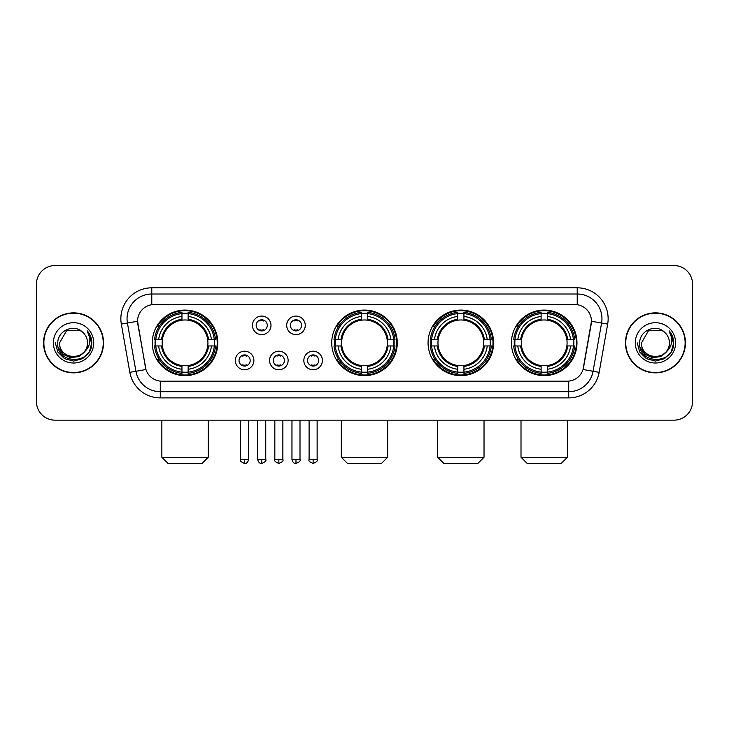 <?xml version="1.0" encoding="UTF-8"?>
<svg xmlns="http://www.w3.org/2000/svg" width="729" height="729" viewBox="0 0 729 729"><rect width="100%" height="100%" fill="white"/><g stroke="black" fill="none" stroke-linecap="round" stroke-linejoin="round"><path stroke-width="1.09" d="M331.722 342.858A32.778 32.778 0 0 0 364.5 375.626A32.778 32.778 0 0 0 397.278 342.858A32.778 32.778 0 0 0 364.5 310.08A32.778 32.778 0 0 0 331.722 342.858M428.069 342.858A32.778 32.778 0 0 0 460.846 375.626A32.778 32.778 0 0 0 493.615 342.858A32.778 32.778 0 0 0 460.846 310.08A32.778 32.778 0 0 0 428.069 342.858M511.43 342.858A32.778 32.778 0 0 0 544.199 375.626A32.778 32.778 0 0 0 576.976 342.858A32.778 32.778 0 0 0 544.199 310.08A32.778 32.778 0 0 0 511.43 342.858M152.27 342.858A32.778 32.778 0 0 0 185.048 375.626A32.778 32.778 0 0 0 217.816 342.858A32.778 32.778 0 0 0 185.048 310.08A32.778 32.778 0 0 0 152.27 342.858M253.874 360.481A9.277 9.277 0 0 1 244.598 369.758A9.277 9.277 0 0 1 235.321 360.481A9.277 9.277 0 0 1 244.598 351.205A9.277 9.277 0 0 1 253.874 360.481M239.03 360.481A5.568 5.568 0 0 0 244.598 366.049A5.568 5.568 0 0 0 250.165 360.481A5.568 5.568 0 0 0 244.598 354.914A5.568 5.568 0 0 0 239.03 360.481M288.128 360.481A9.277 9.277 0 0 1 278.852 369.758A9.277 9.277 0 0 1 269.575 360.481A9.277 9.277 0 0 1 278.852 351.205A9.277 9.277 0 0 1 288.128 360.481M273.293 360.481A5.568 5.568 0 0 0 278.852 366.049A5.568 5.568 0 0 0 284.419 360.481A5.568 5.568 0 0 0 278.852 354.914A5.568 5.568 0 0 0 273.293 360.481M322.391 360.481A9.277 9.277 0 0 1 313.115 369.758A9.277 9.277 0 0 1 303.838 360.481A9.277 9.277 0 0 1 313.115 351.205A9.277 9.277 0 0 1 322.391 360.481M307.547 360.481A5.568 5.568 0 0 0 313.115 366.049A5.568 5.568 0 0 0 318.682 360.481A5.568 5.568 0 0 0 313.115 354.914A5.568 5.568 0 0 0 307.547 360.481M270.997 325.353A9.277 9.277 0 0 1 261.729 334.629A9.277 9.277 0 0 1 252.453 325.353A9.277 9.277 0 0 1 261.729 316.085A9.277 9.277 0 0 1 270.997 325.353M256.161 325.353A5.568 5.568 0 0 0 261.729 330.92A5.568 5.568 0 0 0 267.288 325.353A5.568 5.568 0 0 0 261.729 319.794A5.568 5.568 0 0 0 256.161 325.353M305.26 325.353A9.277 9.277 0 0 1 295.983 334.629A9.277 9.277 0 0 1 286.707 325.353A9.277 9.277 0 0 1 295.983 316.085A9.277 9.277 0 0 1 305.26 325.353M290.415 325.353A5.568 5.568 0 0 0 295.983 330.92A5.568 5.568 0 0 0 301.551 325.353A5.568 5.568 0 0 0 295.983 319.794A5.568 5.568 0 0 0 290.415 325.353M129.835 372.346L121.333 324.113A30.919 30.919 0 0 1 151.778 287.818L577.222 287.818A30.919 30.919 0 0 1 607.667 324.113L599.165 372.346A30.919 30.919 0 0 1 568.72 397.888L160.28 397.888A30.919 30.919 0 0 1 129.835 372.346L145.955 369.503L137.808 324.113A16.694 16.694 0 0 1 154.247 304.522L574.753 304.522A16.694 16.694 0 0 1 591.192 324.113L583.555 367.398A16.694 16.694 0 0 1 567.116 381.194L161.884 381.194A16.694 16.694 0 0 1 145.445 367.398L137.553 321.252L127.42 323.038A24.731 24.731 0 0 1 151.778 294.006L577.222 294.006A24.731 24.731 0 0 1 601.58 323.038L593.078 371.271A24.731 24.731 0 0 1 568.72 391.71L160.28 391.71A24.731 24.731 0 0 1 135.922 371.271L127.42 323.038A24.731 24.731 0 0 1 127.046 318.737M155.213 345.947A29.989 29.989 0 0 1 155.213 339.769M514.373 345.947A29.989 29.989 0 0 1 514.373 339.769M431.012 345.947A29.989 29.989 0 0 1 431.012 339.769M334.666 345.947A29.989 29.989 0 0 1 334.666 339.769M43.558 342.858A29.989 29.989 0 0 0 73.556 372.847A29.989 29.989 0 0 0 103.545 342.858A29.989 29.989 0 0 0 73.556 312.869A29.989 29.989 0 0 0 43.558 342.858M625.455 342.858A29.989 29.989 0 0 0 655.444 372.847A29.989 29.989 0 0 0 685.442 342.858A29.989 29.989 0 0 0 655.444 312.869A29.989 29.989 0 0 0 625.455 342.858M151.778 287.818L151.778 304.704L577.222 304.704L577.222 287.818M137.553 321.216L137.735 318.737M567.116 381.194L161.884 381.194M607.667 324.113L591.447 321.252L583.045 369.503L599.165 372.346M583.555 367.398L583.455 367.926M145.545 367.926L145.445 367.398M692.55 284.11A18.553 18.553 0 0 0 673.997 265.556L55.003 265.556A18.553 18.553 0 0 0 36.45 284.11L36.45 401.606A18.553 18.553 0 0 0 55.003 420.15L673.997 420.15A18.553 18.553 0 0 0 692.55 401.606L692.55 284.11L692.55 401.606M36.45 284.11L36.45 401.606M673.997 265.556L55.003 265.556M55.003 420.15L673.997 420.15M103.236 342.858A29.679 29.679 0 0 0 73.556 313.178A29.679 29.679 0 0 0 43.868 342.858A29.679 29.679 0 0 0 73.556 372.537A29.679 29.679 0 0 0 103.236 342.858M85.156 351.086L78.841 356.545L70.576 357.702L62.967 354.258L58.211 347.387M87.526 342.858C88.382 360.882 58.721 360.882 59.578 342.858L66.567 330.756L80.536 330.756L82.705 332.296C74.13 323.312 57.618 330.711 57.773 342.858C56.206 364.427 91.18 364.992 91.745 343.906L91.781 342.858C91.726 338.274 90.205 334.247 87.207 330.784C89.485 334.52 90.287 338.548 89.612 342.858C88.956 346.521 87.179 349.519 84.263 351.834A13.979 13.979 0 0 0 87.526 342.858C88.382 360.882 58.721 360.882 59.578 342.858L66.567 330.756L80.536 330.756L82.705 332.296L80.536 330.756L66.567 330.756L59.578 342.858C58.721 360.882 88.382 360.882 87.526 342.858A13.979 13.979 0 0 0 82.705 332.296M84.263 351.834C76.846 361.866 58.849 355.451 59.578 342.858M53.39 342.858A20.157 20.157 0 0 0 73.556 363.015A20.157 20.157 0 0 0 93.713 342.858A20.157 20.157 0 0 0 73.556 322.701A20.157 20.157 0 0 0 53.39 342.858M87.207 330.784L91.772 343.386L90.925 337.336L91.772 343.386L90.925 337.336L91.772 343.386L87.343 330.939L91.772 343.386L87.343 330.939L91.781 342.858L89.339 351.97L82.669 358.641L73.556 361.083L64.444 358.641L57.764 351.97L55.331 342.858M87.343 330.939L91.772 343.395M685.132 342.858A29.679 29.679 0 0 0 655.444 313.178A29.679 29.679 0 0 0 625.764 342.858A29.679 29.679 0 0 0 655.444 372.537A29.679 29.679 0 0 0 685.132 342.858M667.044 351.086L660.738 356.545L652.464 357.702L644.855 354.258L640.108 347.387M669.422 342.858C670.279 360.882 640.618 360.882 641.474 342.858L648.464 330.756L662.433 330.756L664.602 332.296C656.027 323.312 639.515 330.711 639.67 342.858C638.094 364.427 673.077 364.992 673.642 343.906L673.669 342.858C673.623 338.274 672.092 334.247 669.094 330.784C671.382 334.52 672.184 338.548 671.509 342.858C670.853 346.521 669.067 349.519 666.16 351.834A13.979 13.979 0 0 0 669.422 342.858C670.279 360.882 640.618 360.882 641.474 342.858L648.464 330.756L662.433 330.756L664.602 332.296L662.433 330.756L648.464 330.756L641.474 342.858C640.618 360.882 670.279 360.882 669.422 342.858A13.979 13.979 0 0 0 664.602 332.296M666.16 351.834C658.734 361.866 640.745 355.451 641.474 342.858M635.287 342.858A20.157 20.157 0 0 0 655.444 363.015A20.157 20.157 0 0 0 675.61 342.858A20.157 20.157 0 0 0 655.444 322.701A20.157 20.157 0 0 0 635.287 342.858M669.094 330.784L673.669 343.386L672.812 337.336L673.669 343.386L672.812 337.336L673.669 343.386L669.231 330.939L673.669 343.386L669.231 330.939L673.669 342.858L671.236 351.97L664.556 358.641L655.444 361.083L646.331 358.641L639.661 351.97L637.219 342.858M669.231 330.939L673.669 343.395M202.051 463.444L168.044 463.444L161.856 457.256L208.239 457.256L202.051 463.444M207.719 345.947A22.881 22.881 0 0 0 188.137 320.186L188.137 320.186A22.881 22.881 0 0 0 162.376 345.947A22.881 22.881 0 0 0 207.719 345.947L208.631 345.947L207.719 345.947A22.881 22.881 0 0 1 188.137 365.53L188.137 369.266A26.59 26.59 0 0 0 211.456 345.947L215.565 345.947A30.673 30.673 0 0 1 188.137 373.376L188.137 372.127A29.433 29.433 0 0 0 214.317 345.947M155.833 345.947A29.37 29.37 0 0 1 155.833 339.769M188.137 313.643A29.37 29.37 0 0 0 181.958 313.643M214.253 339.769A29.37 29.37 0 0 1 214.253 345.947M215.565 339.769A30.673 30.673 0 0 0 188.137 312.34L188.137 313.588A29.433 29.433 0 0 1 214.317 339.769L215.565 339.769M154.53 345.947A30.673 30.673 0 0 0 181.958 373.376L181.958 372.127A29.433 29.433 0 0 1 155.778 345.947L154.53 345.947M214.317 339.769L211.456 339.769A26.59 26.59 0 0 0 188.137 316.45L188.137 313.588M188.137 372.127L188.137 369.266M155.778 345.947L158.64 345.947A26.59 26.59 0 0 0 181.958 369.266L181.958 372.127M188.137 316.45L188.137 319.275A23.784 23.784 0 0 1 208.631 339.769L211.456 339.769M211.456 345.947L208.631 345.947A23.784 23.784 0 0 1 188.137 366.441M181.958 369.266L181.958 365.53A22.881 22.881 0 0 1 162.376 345.947L158.64 345.947M207.719 339.769L208.631 339.769M188.137 372.063A29.37 29.37 0 0 1 181.958 372.063M181.958 312.34A30.673 30.673 0 0 0 154.53 339.769L155.778 339.769A29.433 29.433 0 0 1 181.958 313.588L181.958 312.34M181.958 313.588L181.958 316.45A26.59 26.59 0 0 0 158.64 339.769L155.778 339.769M181.958 320.149L181.958 316.45M158.64 339.769L161.464 339.769A23.784 23.784 0 0 1 181.958 319.275M181.958 365.53L181.958 366.441A23.784 23.784 0 0 1 161.464 345.947M159.314 326.164L157.564 326.164A32.158 32.158 0 0 1 217.206 342.858A32.158 32.158 0 0 1 157.564 359.552L159.314 359.552M381.504 463.444L347.496 463.444L341.309 457.256L387.691 457.256L381.504 463.444M387.172 345.947A22.881 22.881 0 0 0 367.589 320.186L367.589 320.186A22.881 22.881 0 0 0 341.828 345.947A22.881 22.881 0 0 0 387.172 345.947L388.083 345.947L387.172 345.947A22.881 22.881 0 0 1 367.589 365.53L367.589 369.266A26.59 26.59 0 0 0 390.908 345.947L395.018 345.947A30.673 30.673 0 0 1 367.589 373.376L367.589 372.127A29.433 29.433 0 0 0 393.769 345.947M335.294 345.947A29.37 29.37 0 0 1 335.294 339.769M367.589 313.643A29.37 29.37 0 0 0 361.411 313.643M393.706 339.769A29.37 29.37 0 0 1 393.706 345.947M395.018 339.769A30.673 30.673 0 0 0 367.589 312.34L367.589 313.588A29.433 29.433 0 0 1 393.769 339.769L395.018 339.769M333.982 345.947A30.673 30.673 0 0 0 361.411 373.376L361.411 372.127A29.433 29.433 0 0 1 335.231 345.947L333.982 345.947M393.769 339.769L390.908 339.769A26.59 26.59 0 0 0 367.589 316.45L367.589 313.588M367.589 372.127L367.589 369.266M335.231 345.947L338.092 345.947A26.59 26.59 0 0 0 361.411 369.266L361.411 372.127M367.589 316.45L367.589 319.275A23.784 23.784 0 0 1 388.083 339.769L390.908 339.769M390.908 345.947L388.083 345.947A23.784 23.784 0 0 1 367.589 366.441M361.411 369.266L361.411 365.53A22.881 22.881 0 0 1 341.828 345.947L338.092 345.947M387.172 339.769L388.083 339.769M367.589 372.063A29.37 29.37 0 0 1 361.411 372.063M361.411 312.34A30.673 30.673 0 0 0 333.982 339.769L335.231 339.769A29.433 29.433 0 0 1 361.411 313.588L361.411 312.34M361.411 313.588L361.411 316.45A26.59 26.59 0 0 0 338.092 339.769L335.231 339.769M361.411 320.149L361.411 316.45M338.092 339.769L340.917 339.769A23.784 23.784 0 0 1 361.411 319.275M361.411 365.53L361.411 366.441A23.784 23.784 0 0 1 340.917 345.947M338.775 326.164L337.017 326.164A32.158 32.158 0 0 1 396.658 342.858A32.158 32.158 0 0 1 337.017 359.552L338.775 359.552M477.85 463.444L443.843 463.444L437.655 457.256L484.029 457.256L477.85 463.444M483.509 345.947A22.881 22.881 0 0 0 463.936 320.186L463.936 320.186A22.881 22.881 0 0 0 438.175 345.947A22.881 22.881 0 0 0 483.509 345.947L484.43 345.947L483.509 345.947A22.881 22.881 0 0 1 463.936 365.53L463.936 369.266A26.59 26.59 0 0 0 487.254 345.947L491.355 345.947A30.673 30.673 0 0 1 463.936 373.376L463.936 372.127A29.433 29.433 0 0 0 490.116 345.947M431.632 345.947A29.37 29.37 0 0 1 431.632 339.769M463.936 313.643A29.37 29.37 0 0 0 457.748 313.643M490.052 339.769A29.37 29.37 0 0 1 490.052 345.947M491.355 339.769A30.673 30.673 0 0 0 463.936 312.34L463.936 313.588A29.433 29.433 0 0 1 490.116 339.769L491.355 339.769M430.329 345.947A30.673 30.673 0 0 0 457.748 373.376L457.748 372.127A29.433 29.433 0 0 1 431.568 345.947L430.329 345.947M490.116 339.769L487.254 339.769A26.59 26.59 0 0 0 463.936 316.45L463.936 313.588M463.936 372.127L463.936 369.266M431.568 345.947L434.429 345.947A26.59 26.59 0 0 0 457.748 369.266L457.748 372.127M463.936 316.45L463.936 319.275A23.784 23.784 0 0 1 484.43 339.769L487.254 339.769M487.254 345.947L484.43 345.947A23.784 23.784 0 0 1 463.936 366.441M457.748 369.266L457.748 365.53A22.881 22.881 0 0 1 438.175 345.947L434.429 345.947M483.509 339.769L484.43 339.769M463.936 372.063A29.37 29.37 0 0 1 457.748 372.063M457.748 312.34A30.673 30.673 0 0 0 430.329 339.769L431.568 339.769A29.433 29.433 0 0 1 457.748 313.588L457.748 312.34M457.748 313.588L457.748 316.45A26.59 26.59 0 0 0 434.429 339.769L431.568 339.769M457.748 320.149L457.748 316.45M434.429 339.769L437.263 339.769A23.784 23.784 0 0 1 457.748 319.275M457.748 365.53L457.748 366.441A23.784 23.784 0 0 1 437.263 345.947M435.113 326.164L433.363 326.164A32.158 32.158 0 0 1 492.995 342.858A32.158 32.158 0 0 1 433.363 359.552L435.113 359.552M561.202 463.444L527.195 463.444L521.007 457.256L567.39 457.256L561.202 463.444M566.87 345.947A22.881 22.881 0 0 0 547.297 320.186L547.297 320.186A22.881 22.881 0 0 0 521.527 345.947A22.881 22.881 0 0 0 566.87 345.947L567.782 345.947L566.87 345.947A22.881 22.881 0 0 1 547.297 365.53L547.297 369.266A26.59 26.59 0 0 0 570.607 345.947L574.716 345.947A30.673 30.673 0 0 1 547.297 373.376L547.297 372.127A29.433 29.433 0 0 0 573.477 345.947M514.993 345.947A29.37 29.37 0 0 1 514.993 339.769M547.297 313.643A29.37 29.37 0 0 0 541.109 313.643M573.413 339.769A29.37 29.37 0 0 1 573.413 345.947M574.716 339.769A30.673 30.673 0 0 0 547.297 312.34L547.297 313.588A29.433 29.433 0 0 1 573.477 339.769L574.716 339.769M513.69 345.947A30.673 30.673 0 0 0 541.109 373.376L541.109 372.127A29.433 29.433 0 0 1 514.929 345.947L513.69 345.947M573.477 339.769L570.607 339.769A26.59 26.59 0 0 0 547.297 316.45L547.297 313.588M547.297 372.127L547.297 369.266M514.929 345.947L517.79 345.947A26.59 26.59 0 0 0 541.109 369.266L541.109 372.127M547.297 316.45L547.297 319.275A23.784 23.784 0 0 1 567.782 339.769L570.607 339.769M570.607 345.947L567.782 345.947A23.784 23.784 0 0 1 547.297 366.441M541.109 369.266L541.109 365.53A22.881 22.881 0 0 1 521.527 345.947L517.79 345.947M566.87 339.769L567.782 339.769M547.297 372.063A29.37 29.37 0 0 1 541.109 372.063M541.109 312.34A30.673 30.673 0 0 0 513.69 339.769L514.929 339.769A29.433 29.433 0 0 1 541.109 313.588L541.109 312.34M541.109 313.588L541.109 316.45A26.59 26.59 0 0 0 517.79 339.769L514.929 339.769M541.109 320.149L541.109 316.45M517.79 339.769L520.615 339.769A23.784 23.784 0 0 1 541.109 319.275M541.109 365.53L541.109 366.441A23.784 23.784 0 0 1 520.615 345.947M518.474 326.164L516.715 326.164A32.158 32.158 0 0 1 576.357 342.858A32.158 32.158 0 0 1 516.715 359.552L518.474 359.552M259.87 330.601L259.87 329.727A4.748 4.748 0 0 0 263.579 329.727L263.579 330.601M263.579 320.113L263.579 320.988A4.748 4.748 0 0 0 259.87 320.988L259.87 320.113M294.124 330.601L294.124 329.727A4.748 4.748 0 0 0 297.842 329.727L297.842 330.601M297.842 320.113L297.842 320.988A4.748 4.748 0 0 0 294.124 320.988L294.124 320.113M242.739 365.73L242.739 364.846A4.748 4.748 0 0 0 246.448 364.846L246.448 365.73M246.448 355.233L246.448 356.117A4.748 4.748 0 0 0 242.739 356.117L242.739 355.233M277.002 365.73L277.002 364.846A4.748 4.748 0 0 0 280.711 364.846L280.711 365.73M280.711 355.233L280.711 356.117A4.748 4.748 0 0 0 277.002 356.117L277.002 355.233M311.256 365.73L311.256 364.846A4.748 4.748 0 0 0 314.964 364.846L314.964 365.73M314.964 355.233L314.964 356.117A4.748 4.748 0 0 0 311.256 356.117L311.256 355.233M568.72 381.121L568.72 397.888M160.28 397.888L160.28 381.121M121.333 324.113L127.42 323.038M181.958 372.346A29.652 29.652 0 0 0 188.137 372.346M214.536 345.947A29.652 29.652 0 0 0 214.536 339.769M188.137 313.37A29.652 29.652 0 0 0 181.958 313.37M361.411 372.346A29.652 29.652 0 0 0 367.589 372.346M393.988 345.947A29.652 29.652 0 0 0 393.988 339.769M367.589 313.37A29.652 29.652 0 0 0 361.411 313.37M457.748 372.346A29.652 29.652 0 0 0 463.936 372.346M490.335 345.947A29.652 29.652 0 0 0 490.335 339.769M463.936 313.37A29.652 29.652 0 0 0 457.748 313.37M541.109 372.346A29.652 29.652 0 0 0 547.297 372.346M573.687 345.947A29.652 29.652 0 0 0 573.687 339.769M547.297 313.37A29.652 29.652 0 0 0 541.109 313.37M261.729 459.425L257.702 459.425C258.403 462.286 259.752 463.626 261.729 463.444L261.729 459.425L265.748 459.425L265.748 420.15M295.983 459.425L291.964 459.425C292.666 462.286 294.006 463.626 295.983 463.444L295.983 459.425L300.002 459.425L300.002 420.15M244.598 459.425L240.579 459.425C239.759 460.71 241.099 462.049 244.598 463.444L244.598 459.425L248.616 459.425L248.616 420.15M278.852 459.425L274.833 459.425C274.022 460.71 275.362 462.049 278.852 463.444L278.852 459.425L282.87 459.425L282.87 420.15M313.115 459.425L309.096 459.425C308.276 460.71 309.615 462.049 313.115 463.444L313.115 459.425L317.133 459.425L317.133 420.15M208.239 420.15L208.239 457.256M161.856 420.15L161.856 457.256M387.691 420.15L387.691 457.256M341.309 420.15L341.309 457.256M484.029 420.15L484.029 457.256M437.655 420.15L437.655 457.256M567.39 420.15L567.39 457.256M521.007 420.15L521.007 457.256M257.702 459.425L257.702 420.15M265.748 459.425C266.559 460.71 265.219 462.049 261.729 463.444M291.964 459.425L291.964 420.15M300.002 459.425C300.822 460.71 299.482 462.049 295.983 463.444M240.579 459.425L240.579 420.15M248.616 459.425C247.915 462.286 246.575 463.626 244.598 463.444M274.833 459.425L274.833 420.15M282.87 459.425C283.69 460.71 282.351 462.049 278.852 463.444M309.096 459.425L309.096 420.15M317.133 459.425C317.944 460.71 316.605 462.049 313.115 463.444"/></g></svg>

